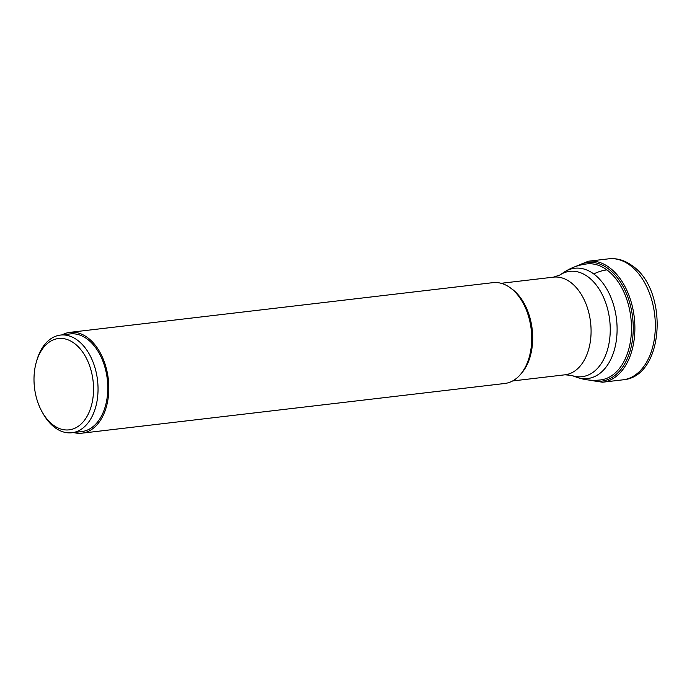 <?xml version="1.0" encoding="UTF-8"?>
<svg xmlns="http://www.w3.org/2000/svg" width="692" height="692" viewBox="0 0 692 692"><rect width="100%" height="100%" fill="white"/><g stroke="black" fill="none" stroke-linecap="round" stroke-linejoin="round"><path stroke-width="1.04" d="M70.03 332.342L492.903 282.656A50.767 32.567 83.3 0 1 510.359 287.863A50.767 32.567 83.3 0 1 522.624 302.24A50.767 32.567 83.3 0 1 529.12 357.556A50.767 32.567 83.3 0 1 504.753 383.489L81.872 433.183A50.767 32.567 -96.7 0 0 108.705 392.528A50.767 32.567 -96.7 0 0 87.477 337.549A50.767 32.567 -96.7 0 0 70.03 332.342A50.767 32.567 -96.7 0 0 62.159 334.876M73.637 432.543A50.767 32.567 -96.7 0 0 81.872 433.183M60.464 335.075L70.212 333.933A49.167 31.538 83.3 0 1 100.366 355.48A49.167 31.538 83.3 0 1 105.772 404.682A49.167 31.538 83.3 0 1 81.691 431.592L71.942 432.742A49.167 31.538 -96.7 0 0 96.024 405.823A49.167 31.538 -96.7 0 0 77.366 340.118A49.167 31.538 -96.7 0 0 60.464 335.075A49.167 31.538 -96.7 0 0 36.866 360.203L36.339 362.028A45.966 29.488 83.3 0 1 74.779 343.682A45.966 29.488 83.3 0 1 91.655 404.69A45.966 29.488 83.3 0 1 42.221 412.112A45.966 29.488 83.3 0 1 35.889 363.707A45.966 29.488 83.3 0 1 36.339 362.028M42.221 412.112L43.163 413.773A49.167 31.538 -96.7 0 0 55.04 427.699A49.167 31.538 -96.7 0 0 71.942 432.742M608.77 258.817A60.922 39.072 83.3 0 1 629.711 265.062A60.922 39.072 83.3 0 1 655.177 331.044A60.922 39.072 83.3 0 1 622.99 379.822C664.675 376.759 668.844 289.905 632.047 265.607C624.746 260.253 616.996 257.986 608.77 258.817L588.33 261.221A60.922 39.072 -96.7 0 1 609.263 267.467A60.922 39.072 -96.7 0 1 634.737 333.44A60.922 39.072 -96.7 0 1 602.542 382.226L622.99 379.822M591.098 380.211A59.746 38.328 -96.7 0 0 632.28 341.087A59.746 38.328 -96.7 0 0 608.112 268.608A59.746 38.328 -96.7 0 0 577.664 265.832M600.457 379.951A58.422 37.472 -96.7 0 0 631.329 333.172A58.422 37.472 -96.7 0 0 606.901 269.906A58.422 37.472 -96.7 0 0 586.825 263.911C578.65 264.906 571.108 267.648 564.205 272.138A55.524 35.621 83.3 0 1 593.745 273.945A55.524 35.621 83.3 0 1 616.044 342.315A55.524 35.621 83.3 0 1 576.548 377.201L576.548 377.201C584.308 379.969 592.283 380.885 600.457 379.951M606.901 269.906A47.964 31.572 126.3 0 0 593.745 273.945M576.548 377.201L571.523 375.393A53.024 34.012 -96.7 0 0 609.237 342.099A53.024 34.012 -96.7 0 0 587.975 276.817A53.024 34.012 -96.7 0 0 587.941 276.791A53.024 34.012 -96.7 0 0 559.733 275.061L564.205 272.138M559.733 275.061L553.505 277.146A49.167 31.538 83.3 0 1 570.398 282.189A49.167 31.538 83.3 0 1 570.424 282.206A49.167 31.538 83.3 0 1 590.959 335.456A49.167 31.538 83.3 0 1 564.975 374.805L571.523 375.393M520.886 373.948A49.167 31.538 -96.7 0 0 532.286 330.162A49.167 31.538 -96.7 0 0 512.045 289.066A49.167 31.538 -96.7 0 0 512.019 289.048A49.167 31.538 -96.7 0 0 510.808 288.201M522.624 302.24L522.867 302.681A49.919 32.022 83.3 0 1 529.259 357.063L529.12 357.556M588.165 379.943L602.542 382.226M574.87 266.775L588.33 261.221M512.616 380.955L564.975 374.805M501.146 283.296L553.505 277.146"/></g></svg>
